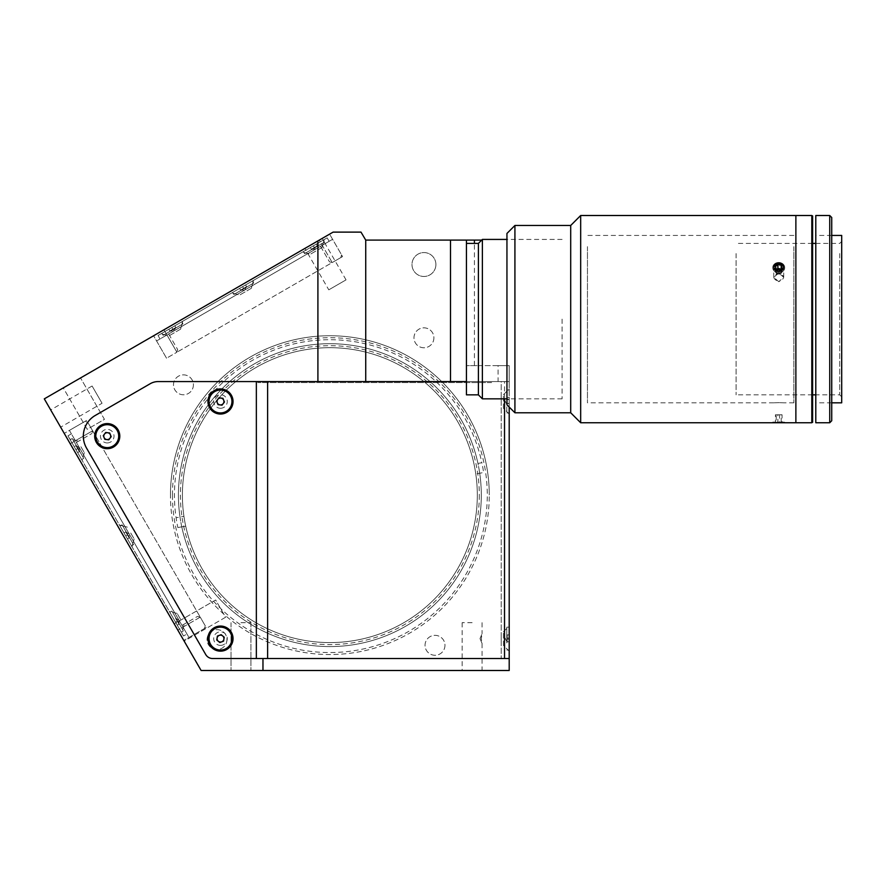 <?xml version="1.0" encoding="UTF-8"?>
<svg xmlns="http://www.w3.org/2000/svg" width="886" height="886" viewBox="0 0 886 886"><rect width="100%" height="100%" fill="white"/><g stroke="black" fill="none" stroke-linecap="round" stroke-linejoin="round"><path stroke-width="0.66" stroke-dasharray="4.43 3.32" d="M783.445 268.358A4.862 4.208 -0 0 1 777.543 271.393A4.862 4.208 -0 0 1 774.021 266.287A4.862 4.208 -0 0 1 779.935 263.242A4.862 4.208 -0 0 1 783.445 268.358M784.531 268.912A5.981 5.172 -0 0 1 777.266 272.655A5.981 5.172 -0 0 1 772.935 266.365A5.981 5.172 -0 0 1 780.201 262.621A5.981 5.172 -0 0 1 784.531 268.912M776.258 265.235L779.58 264.427L779.58 268.403L776.258 269.222L776.258 265.235L775.416 268.126L777.886 270.219L781.208 269.399L782.061 266.509L779.58 264.427M781.208 269.399L781.208 273.386L782.061 270.496L782.061 266.509M782.061 270.496L779.58 268.403M781.208 273.386L777.886 274.206L777.886 270.219M777.886 274.206L775.416 272.113L775.416 268.126M775.416 272.113L776.258 269.222M479.304 495.141A149.446 149.446 0 0 1 329.858 644.587A149.446 149.446 0 0 1 180.412 495.141A149.446 149.446 0 0 1 329.858 345.695A149.446 149.446 0 0 1 479.304 495.141M170.455 495.141A159.402 159.402 0 0 1 329.858 335.739A159.402 159.402 0 0 1 489.271 495.141A159.402 159.402 0 0 0 329.858 335.739A159.402 159.402 0 0 0 170.455 495.141A159.402 159.402 0 0 0 329.858 654.544A159.402 159.402 0 0 0 489.271 495.141A159.402 159.402 0 0 1 329.858 654.544A159.402 159.402 0 0 1 170.455 495.141M172.449 495.141A157.409 157.409 0 0 1 329.858 337.721A157.409 157.409 0 0 1 487.278 495.141A157.409 157.409 0 0 1 329.858 652.55A157.409 157.409 0 0 1 172.449 495.141M481.297 495.141A151.44 151.44 0 0 1 329.858 646.581A151.44 151.44 0 0 1 178.418 495.141A151.44 151.44 0 0 1 329.858 343.702A151.44 151.44 0 0 1 481.297 495.141A151.44 151.44 0 0 1 329.858 646.581A151.44 151.44 0 0 1 178.418 495.141A151.44 151.44 0 0 1 329.858 343.702A151.44 151.44 0 0 1 481.297 495.141M435.901 264.526A11.961 11.961 0 0 1 423.951 276.476A11.961 11.961 0 0 1 411.99 264.526A11.961 11.961 0 0 1 423.951 252.565A11.961 11.961 0 0 1 435.901 264.526A11.961 11.961 0 0 1 423.951 276.476A11.961 11.961 0 0 1 411.99 264.526A11.961 11.961 0 0 1 423.951 252.565A11.961 11.961 0 0 1 435.901 264.526M444.971 645.307A9.967 9.967 0 0 1 435.004 655.263A9.967 9.967 0 0 1 425.047 645.307A9.967 9.967 0 0 1 435.004 635.34A9.967 9.967 0 0 1 444.971 645.307A9.967 9.967 0 0 1 435.004 655.263A9.967 9.967 0 0 1 425.047 645.307A9.967 9.967 0 0 1 435.004 635.34A9.967 9.967 0 0 1 444.971 645.307M226.96 639.592A9.967 9.967 0 0 1 216.992 649.56A9.967 9.967 0 0 1 207.036 639.592A9.967 9.967 0 0 1 216.992 629.636A9.967 9.967 0 0 1 226.96 639.592A9.967 9.967 0 0 1 216.992 649.56A9.967 9.967 0 0 1 207.036 639.592A9.967 9.967 0 0 1 216.992 629.636A9.967 9.967 0 0 1 226.96 639.592M193.414 384.812A9.967 9.967 0 0 1 183.457 394.779A9.967 9.967 0 0 1 173.49 384.812A9.967 9.967 0 0 1 183.457 374.856A9.967 9.967 0 0 1 193.414 384.812A9.967 9.967 0 0 1 183.457 394.779A9.967 9.967 0 0 1 173.49 384.812A9.967 9.967 0 0 1 183.457 374.856A9.967 9.967 0 0 1 193.414 384.812M433.907 337.81A9.967 9.967 0 0 1 423.951 347.777A9.967 9.967 0 0 1 413.983 337.81A9.967 9.967 0 0 1 423.951 327.842A9.967 9.967 0 0 1 433.907 337.81A9.967 9.967 0 0 1 423.951 347.777A9.967 9.967 0 0 1 413.983 337.81A9.967 9.967 0 0 1 423.951 327.842A9.967 9.967 0 0 1 433.907 337.81M87.193 429.322L63.283 387.902L80.537 377.945L63.283 387.902L80.537 377.945L63.283 387.902L87.193 429.322L104.448 419.355L80.537 377.945L104.448 419.355L87.193 429.322M328.784 289.833L346.038 279.876L328.784 289.833L304.873 248.423L322.127 238.456L304.873 248.423M346.038 279.876L322.127 238.456M225.598 617.243L184.188 641.154L174.221 623.899L184.188 641.154L174.221 623.899L184.188 641.154L225.598 617.243L215.641 599.988L174.221 623.899L215.641 599.988L225.598 617.243M102.056 403.263L92.1 386.008L102.056 403.263L60.647 427.174L50.679 409.919L60.647 427.174M92.1 386.008L50.679 409.919M240.97 670.492L250.937 670.492L240.97 670.492M240.97 622.67L250.937 622.67L240.97 622.67M472.116 670.492L462.149 670.492L472.116 670.492M472.116 622.67L462.149 622.67L472.116 622.67M466.446 240.095L466.446 365.619L482.383 365.619L482.383 240.095L365.608 240.095L361.001 232.121L333.114 232.121L44.3 398.866L201.122 670.492L509.195 670.492L509.195 658.531L501.221 658.531L509.195 658.531L509.195 381.567L475.538 381.567L501.221 381.567L501.221 658.531L501.221 381.567L509.195 381.567L509.195 365.619L498.087 365.619L498.087 381.567M480.002 638.629L482.073 633.745L481.297 638.607L482.073 643.469L480.002 638.629M70.204 443.731L177.798 630.101L64.224 433.376L70.204 443.731L92.631 430.773L200.236 617.143L86.662 420.429L64.224 433.376L86.662 420.429L92.631 430.773L87.659 422.146L84.934 421.415L87.659 422.146L92.631 430.773L91.911 433.498L92.631 430.773L70.204 443.731M206.216 627.498L183.779 640.456L177.798 630.101L183.779 640.456L206.216 627.498L200.236 617.143L206.216 627.498M166.546 358.199L153.588 335.761L163.943 329.78L153.588 335.761L166.546 358.199L176.901 352.218L166.546 358.199M319.248 240.117L163.943 329.78L329.603 234.137L319.248 240.117L332.206 262.555L176.901 352.218L342.561 256.575L329.603 234.137L342.561 256.575L332.206 262.555L340.833 257.571L341.564 254.847L340.833 257.571L332.206 262.555L329.481 261.824L332.206 262.555L319.248 240.117M498.087 365.619L466.446 365.619L466.446 381.567L158.24 381.567A15.937 15.937 0 0 0 150.266 383.693M212.629 658.531L501.221 658.531L501.221 381.567L509.195 381.567L509.195 407.051M501.221 638.607C501.221 632.205 501.221 632.205 501.221 638.607C501.221 645.008 501.221 645.008 501.221 638.607M501.221 401.491C501.221 395.09 501.221 395.09 501.221 401.491C501.221 407.892 501.221 407.892 501.221 401.491M504.522 398.833L504.522 381.567L261.99 381.567L509.195 381.567L509.195 365.619L482.383 365.619L482.383 240.095L481.718 240.095M474.42 365.619L474.42 243.406M466.446 394.846L466.446 243.406L466.446 381.567L475.538 381.567M466.446 351.509C466.446 345.108 466.446 345.108 466.446 351.509C466.446 357.9 466.446 357.9 466.446 351.509C466.446 345.108 466.446 345.108 466.446 351.509C466.446 357.9 466.446 357.9 466.446 351.509C466.446 360.203 466.446 360.203 466.446 351.509C466.446 342.804 466.446 342.804 466.446 351.509C466.446 360.203 466.446 360.203 466.446 351.509C466.446 342.804 466.446 342.804 466.446 351.509M466.446 254.371C466.446 247.969 466.446 247.969 466.446 254.371C466.446 260.761 466.446 260.761 466.446 254.371C466.446 263.064 466.446 263.064 466.446 254.371C466.446 245.666 466.446 245.666 466.446 254.371M491.608 382.564L257.715 382.564L491.608 382.564M220.492 645.385A6.778 6.778 0 0 0 227.27 638.607A6.778 6.778 0 0 0 220.492 631.829A6.778 6.778 0 0 0 213.714 638.607A6.778 6.778 0 0 0 220.492 645.385M220.492 408.269A6.778 6.778 0 0 0 227.27 401.491A6.778 6.778 0 0 0 220.492 394.713A6.778 6.778 0 0 0 213.714 401.491A6.778 6.778 0 0 0 220.492 408.269M107.239 442.922A6.778 6.778 0 0 0 114.017 436.145A6.778 6.778 0 0 0 107.239 429.378A6.778 6.778 0 0 0 100.472 436.145A6.778 6.778 0 0 0 107.239 442.922M503.414 645.385L503.414 631.829L503.414 645.385L509.195 651.155L509.195 626.059L509.195 651.155M503.414 631.829L509.195 626.059M503.414 408.269L503.414 394.713L503.414 408.269L509.195 414.039L509.195 388.932L509.195 414.039M503.414 394.713L509.195 388.932M504.522 658.531L509.195 658.531M256.353 658.531L267.627 658.531M267.627 381.567L256.353 381.567M125.734 535.919L119.455 525.044L127.451 538.909L124.007 532.929L127.451 538.909L125.734 535.919L127.451 534.923L129.179 537.913L127.451 538.909L129.179 537.913L127.451 534.923L125.734 535.919L127.451 534.923L125.734 531.932L129.179 537.913L125.734 531.932L124.007 532.929L125.734 531.932L129.179 537.913L127.451 538.909L129.179 537.913L127.451 534.923L125.734 535.919M130.729 533.029L134.118 538.898L130.729 533.029M178.994 624.187L178.994 620.211L175.539 618.218L178.994 620.211L178.994 624.187L178.994 620.211L175.539 622.193L183.513 636.004L75.919 449.634L177.266 625.184L173.822 619.214L177.266 625.184L173.822 619.214L177.266 625.184L173.822 619.214L175.539 622.193L177.266 621.208L178.994 624.187L177.266 625.184L178.994 624.187L177.266 621.208L175.539 622.193L177.266 621.208L178.994 624.187L175.539 618.218L178.994 624.187L177.266 625.184L178.994 624.187L177.266 621.208L175.539 622.193L177.266 621.208L178.994 624.187L175.539 618.218L178.994 624.187L177.266 625.184L178.994 624.187L177.266 621.208L175.539 622.193L178.994 620.211L186.968 634.011L183.513 636.004L186.968 634.011L79.363 447.64L178.994 620.211L175.539 618.218L178.994 624.187L176.403 619.713M180.545 619.314L177.156 613.444L180.545 619.314M80.914 446.743L84.303 452.613L80.914 446.743M76.373 442.468L91.911 433.498L76.373 442.468L69.407 430.386L84.934 421.415L69.407 430.386L188.962 637.466L76.373 442.468M67.945 435.834L75.919 449.634L67.945 435.834L71.401 433.841L79.363 447.64L71.401 433.841L67.945 435.834M79.363 451.627L79.363 447.64L75.919 449.634L69.64 438.769L77.636 452.624L74.191 446.644L77.636 452.624L74.191 446.644L77.636 452.624L75.919 449.634L77.636 448.637L75.919 445.647L74.191 446.644L75.919 445.647L77.636 448.637L75.919 449.634L77.636 448.637L79.363 451.627L77.636 452.624L79.363 451.627L75.919 445.647L79.363 451.627L75.919 445.647L74.191 446.644L75.919 445.647L77.636 448.637L75.919 449.634L77.636 448.637L79.363 451.627L77.636 452.624L79.363 451.627L75.919 445.647L79.363 451.627L75.919 445.647L74.191 446.644L75.919 445.647L77.636 448.637L75.919 449.634L79.363 447.64L75.919 445.647L79.363 451.627L77.636 452.624L79.363 451.627L75.919 445.647L79.363 447.64L79.363 451.627L79.363 447.64L75.919 445.647M188.962 637.466L204.489 628.495L205.22 625.771L200.236 617.143L197.512 616.412L181.984 625.383M180.6 329.138L182.715 321.253L160.975 333.8L182.715 321.253L160.975 333.8L182.715 321.253L180.6 329.138L168.872 335.916L160.975 333.8L168.872 335.916L180.6 329.138M251.347 288.293L253.462 280.397L231.722 292.956L253.462 280.397L231.722 292.956L253.462 280.397L251.347 288.293L239.619 295.071L231.722 292.956L239.619 295.071L251.347 288.293M322.105 247.449L324.221 239.552L302.48 252.111L324.221 239.552L302.48 252.111L324.221 239.552L322.105 247.449L310.366 254.227L302.48 252.111L310.366 254.227L322.105 247.449M320.51 246.297L329.481 261.824L320.51 246.297L332.593 239.32L341.564 254.847L332.593 239.32L168.661 333.967L156.578 340.944L165.549 356.471L168.274 357.202L176.901 352.218L163.943 329.78L176.901 352.218L177.632 349.494L168.661 333.967L320.51 246.297M158.04 335.495L171.84 327.521L158.04 335.495L160.034 338.95L173.833 330.976L160.034 338.95L158.04 335.495M311.351 249.276L315.338 249.276L317.332 245.832L311.351 249.276L315.338 249.276L313.345 245.832L171.84 327.521L327.155 237.858L310.355 247.559L316.335 244.104L313.345 245.832L314.342 247.559L317.332 245.832L316.335 244.104L317.332 245.832L314.342 247.559L313.345 245.832L314.342 247.559L311.351 249.276L310.355 247.559L311.351 249.276L314.342 247.559L313.345 245.832L315.338 249.276L173.833 330.976L329.149 241.313L327.155 237.858L329.149 241.313L315.338 249.276L317.332 245.832L311.351 249.276L317.332 245.832L311.351 249.276L310.355 247.559L311.351 249.276L317.332 245.832L316.335 244.104M156.578 340.944L168.661 333.967M177.853 527.547L185.706 526.14A147.453 147.453 0 0 0 355.973 640.257A147.453 147.453 0 0 0 474.021 464.142A147.453 147.453 0 0 0 303.754 350.014A147.453 147.453 0 0 0 183.934 516.339L176.093 517.745L183.934 516.339A147.453 147.453 0 0 0 355.973 640.257A147.453 147.453 0 0 0 474.985 469.026A147.453 147.453 0 0 0 303.754 350.014A147.453 147.453 0 0 0 185.706 526.14L177.853 527.547A155.427 155.427 0 0 1 302.336 342.173A155.427 155.427 0 0 1 481.862 462.725L477.942 463.433A151.44 151.44 0 0 0 303.045 346.094A151.44 151.44 0 0 0 180.013 517.036M477.942 463.433L481.862 462.725A155.427 155.427 0 0 1 483.623 472.537L475.782 473.944L483.623 472.537M181.774 526.849A151.44 151.44 0 0 0 356.67 644.188A151.44 151.44 0 0 0 479.703 473.246M133.531 544.646L122.069 524.8L119.998 525.996L131.46 545.842L119.998 525.996L131.46 545.842L119.998 525.996L122.069 524.8L133.531 544.646L131.46 545.842L133.531 544.646L122.069 524.8L133.531 544.646M129.179 533.926L125.734 531.932L129.179 537.913L125.734 531.932L129.179 533.926L129.179 537.913L129.179 533.926M72.253 438.515L83.716 458.361L72.253 438.515L70.182 439.711L81.645 459.557L70.182 439.711L81.645 459.557L70.182 439.711L81.645 459.557L70.182 439.711L72.253 438.515L83.716 458.361L81.645 459.557L83.716 458.361L72.253 438.515L83.716 458.361L72.253 438.515L70.182 439.711M233.871 294.473L253.717 283.022L252.521 280.951L232.675 292.402L252.521 280.951L232.675 292.402L252.521 280.951L253.717 283.022L233.871 294.473L232.675 292.402L233.871 294.473L253.717 283.022L233.871 294.473M245.588 284.949L239.608 288.404L245.588 284.949L242.598 286.676L245.588 284.949L246.585 286.676L243.595 288.404L242.598 286.676L239.608 288.404L242.598 286.676L243.595 288.404L240.604 290.132L239.608 288.404L240.604 290.132L246.585 286.676L240.604 290.132L246.585 286.676L245.09 287.54L246.585 286.676L245.588 284.949L246.585 286.676L243.595 288.404L242.598 286.676L243.595 288.404L240.604 290.132L239.608 288.404L240.604 290.132L243.595 288.404M244.591 290.132L246.585 286.676L244.591 290.132L240.604 290.132L244.591 290.132M171.341 330.113L174.332 328.385L169.857 330.976L168.861 329.249L174.83 325.804L168.861 329.249L171.84 327.521L168.861 329.249L169.857 330.976L175.827 327.521L174.332 328.385L175.827 327.521L174.83 325.804L171.84 327.521L174.83 325.804L175.827 327.521L172.836 329.249L171.84 327.521L172.836 329.249L169.857 330.976L168.861 329.249L169.857 330.976L174.332 328.385L171.341 330.113L172.836 329.249L171.84 327.521L172.836 329.249L171.341 330.113M174.332 328.385L175.827 327.521L173.833 330.976L169.857 330.976L173.833 330.976L175.827 327.521L172.836 329.249L175.827 327.521L174.83 325.804M163.113 335.329L182.959 323.866L181.763 321.795L161.928 333.258L181.763 321.795L161.928 333.258L181.763 321.795L182.959 323.866L163.113 335.329L161.928 333.258L163.113 335.329L182.959 323.866L163.113 335.329M304.618 253.629L324.464 242.177L323.268 240.106L303.422 251.558L323.268 240.106L303.422 251.558L323.268 240.106L324.464 242.177L304.618 253.629L303.422 251.558L304.618 253.629L324.464 242.177L304.618 253.629M83.716 458.361L81.645 459.557M171.884 611.085L183.347 630.921L171.884 611.085L169.813 612.281L181.276 632.117L169.813 612.281L181.276 632.117L169.813 612.281L181.276 632.117L169.813 612.281L171.884 611.085L183.347 630.921L181.276 632.117L183.347 630.921L171.884 611.085L183.347 630.921L171.884 611.085L169.813 612.281M183.347 630.921L181.276 632.117M117.827 431.759A11.463 11.463 0 0 0 102.854 425.568A11.463 11.463 0 0 0 96.663 440.541A11.463 11.463 0 0 0 111.636 446.732A11.463 11.463 0 0 0 117.827 431.759M109.665 432.988L105.711 432.468M103.297 435.635L104.814 439.312L108.768 439.833L111.193 436.665M509.195 403.573L507.202 403.573L507.202 397.504L507.202 404.935L507.202 398.035L507.202 399.409L509.195 399.409L509.195 405.478L509.195 399.409M506.803 391.413L506.803 412.942L506.803 391.413M509.195 391.413L509.195 412.942L509.195 391.413M507.202 399.586L509.195 399.586M507.202 397.504L509.195 397.504M507.202 401.391L507.202 405.478L509.195 405.478M507.202 403.385L509.195 403.385M231.08 397.105A11.463 11.463 0 0 0 216.106 390.903A11.463 11.463 0 0 0 209.904 405.877A11.463 11.463 0 0 0 224.878 412.068A11.463 11.463 0 0 0 231.08 397.105M218.067 404.647L222.021 405.168L224.446 402.011L222.918 398.323L218.964 397.803M509.195 639.127L507.202 639.127L507.202 635.151L507.202 642.295L509.195 642.295L509.195 634.919L509.195 642.295M506.803 642.981L506.803 627.144L506.803 642.981M509.195 642.981L509.195 627.144L509.195 642.981M507.202 635.45L507.202 642.062L507.202 635.45L509.195 635.45M507.202 634.919L509.195 634.919M507.202 641.763L509.195 641.763M507.202 638.086L509.195 638.086M213.183 647.422A11.463 11.463 0 0 0 229.308 645.916A11.463 11.463 0 0 0 227.802 629.791A11.463 11.463 0 0 0 211.676 631.297A11.463 11.463 0 0 0 213.183 647.422M216.76 639.991L219.828 642.538L223.56 641.154L224.224 637.222L221.157 634.675L217.424 636.059M562.089 319.126L562.089 398.833L562.089 319.126M482.383 398.833L482.383 239.419M478.396 243.406L478.396 394.846M795.872 408.856L795.872 215.508L795.872 408.856M580.673 215.508L580.673 422.744M778.739 263.064L773.755 267.317L778.739 271.692L783.711 267.317L778.739 263.064M778.739 281.67L773.755 277.285L778.739 273.043L783.711 277.285L778.739 281.67C785.162 278.713 785.162 275.845 778.739 273.043C772.304 275.834 772.304 278.713 778.739 281.67M587.451 246.651L587.451 402.82L587.451 246.651M793.878 246.651L793.878 402.82L793.878 246.651M570.706 225.476L570.706 412.776M514.921 225.476L514.921 412.776M506.947 233.45L506.947 404.802M795.872 393.329L795.872 244.924L795.872 393.329M506.947 388.157L506.947 250.096L506.947 388.157M778.739 402.665C772.304 402.831 772.304 402.831 778.739 402.665C772.304 402.831 772.304 402.831 778.739 402.665C785.162 402.831 785.162 402.831 778.739 402.665C785.162 402.831 785.162 402.831 778.739 402.665M841.7 235.432L841.7 402.82M815.796 391.601L815.796 235.432L815.796 391.601M841.7 251.823L841.7 396.839L841.7 251.823M839.707 253.551L839.707 394.846L839.707 253.551M736.089 253.551L736.089 394.846L736.089 253.551M811.809 215.508L811.809 422.744M811.809 389.53L811.809 248.722L811.809 389.53M795.872 391.601L795.872 246.651L795.872 391.601M829.739 215.508L829.739 422.744M815.796 215.508L815.796 422.744M831.732 217.502L831.732 420.75M831.732 388.157L831.732 250.096L831.732 388.157M815.796 388.157L815.796 250.096L815.796 388.157M811.809 419.266L811.809 215.907L811.809 419.266L812.606 419.266L812.606 422.345M811.809 390.859L812.606 390.859L812.606 419.266M812.606 215.907L812.606 390.859M812.606 392.465L812.606 245.787L812.606 392.465M784.531 266.365A5.981 5.172 -0 0 0 777.266 262.621A5.981 5.172 -0 0 0 772.935 268.912A5.981 5.172 -0 0 0 780.201 272.655A5.981 5.172 -0 0 0 784.531 266.365M781.208 268.846L782.061 272.113L782.061 268.126M782.061 272.113L779.58 274.206L779.58 270.219M776.601 269.488L775.416 270.496L775.416 266.509M775.416 270.496L776.258 273.386L776.258 269.399M772.758 422.09L774.021 422.744L783.589 422.744L784.708 422.09L772.758 422.09L784.708 422.09M776.258 422.744L779.58 422.744L779.58 414.77L776.258 414.77L776.258 422.744L775.416 422.744L779.58 422.744M781.208 422.744L781.208 414.77L782.061 414.77L782.061 422.744M782.061 414.77L779.58 414.77M781.208 414.77L777.886 414.77L777.886 422.744M777.886 414.77L775.416 414.77L775.416 422.744M775.416 414.77L776.258 414.77M200.236 617.143L177.798 630.101L200.236 617.143M173.833 330.976L171.84 327.521L173.833 330.976M231.013 622.67L231.013 670.492L231.013 622.67M462.149 622.67L462.149 670.492M250.937 622.67L250.937 670.492L250.937 622.67M482.073 622.67L482.073 633.745M482.073 643.469L482.073 670.492M134.118 538.898L132.003 546.784L134.118 538.898M183.934 625.173L181.818 633.069M84.303 452.613L82.188 460.51M77.536 440.885L69.64 438.769M127.351 527.159L119.455 525.044L127.351 527.159M177.156 613.444L169.27 611.329M507.202 404.935L505.208 401.491L507.202 398.035M506.803 412.942L509.195 412.942M506.803 390.028L509.195 390.028M507.202 642.062L505.208 638.607L507.202 635.151M506.803 650.069L509.195 650.069M506.803 627.144L509.195 627.144M562.089 398.833L506.947 398.833M562.089 239.419L506.947 239.419M773.755 277.285L773.755 267.317M793.878 235.432L587.451 235.432M793.878 402.82L783.711 402.82M773.755 402.82L587.451 402.82M783.711 277.285L783.711 267.317M831.732 402.82L815.796 402.82M815.796 243.406L839.707 243.406L841.7 241.413M812.606 243.406L736.089 243.406M841.7 396.839L839.707 394.846L815.796 394.846M812.606 394.846L736.089 394.846M831.732 235.432L815.796 235.432"/><path stroke-width="1.33" d="M509.195 658.531L509.195 670.492L262.965 670.492L262.965 658.531L509.195 658.531L509.195 407.051M317.908 240.892L317.908 381.567L365.73 381.567L365.73 240.095L361.001 232.121L333.114 232.121L44.3 398.866L201.122 670.492L262.965 670.492M317.908 381.567L158.24 381.567A15.937 15.937 0 0 0 150.266 383.693L95.289 415.445A23.911 23.911 0 0 0 86.54 448.106L205.729 654.544A7.974 7.974 0 0 0 212.629 658.531L262.965 658.531M474.42 243.406L474.42 240.095L481.718 240.095M466.446 240.095L466.446 381.567L450.509 381.567L450.509 240.095L474.42 240.095M365.73 381.567L450.509 381.567M365.73 240.095L450.509 240.095M220.492 651.155A12.548 12.548 0 0 0 233.04 638.607A12.548 12.548 0 0 0 220.492 626.059A12.548 12.548 0 0 0 207.933 638.607A12.548 12.548 0 0 0 220.492 651.155M220.492 414.039A12.548 12.548 0 0 0 233.04 401.491A12.548 12.548 0 0 0 220.492 388.932A12.548 12.548 0 0 0 207.933 401.491A12.548 12.548 0 0 0 220.492 414.039M107.239 448.704A12.548 12.548 0 0 0 119.798 436.145A12.548 12.548 0 0 0 107.239 423.597A12.548 12.548 0 0 0 94.691 436.145A12.548 12.548 0 0 0 107.239 448.704M256.353 658.531L212.629 658.531A7.974 7.974 0 0 1 205.729 654.544L86.54 448.106A23.911 23.911 0 0 1 95.289 415.445L150.266 383.693A15.937 15.937 0 0 1 158.24 381.567L256.353 381.567L256.353 658.531M504.522 398.833L504.522 658.531L267.627 658.531L267.627 381.567M104.05 437.474A3.455 3.455 0 0 0 108.568 439.334A3.455 3.455 0 0 0 110.429 434.827A3.455 3.455 0 0 0 105.921 432.966A3.455 3.455 0 0 0 104.05 437.474M117.827 431.759A11.463 11.463 0 0 0 102.854 425.568A11.463 11.463 0 0 0 96.663 440.541A11.463 11.463 0 0 0 111.636 446.732A11.463 11.463 0 0 0 117.827 431.759M109.665 432.988L105.711 432.468L103.297 435.635L104.814 439.312L108.768 439.833L111.193 436.665L109.665 432.988M217.303 402.809A3.455 3.455 0 0 0 221.81 404.68A3.455 3.455 0 0 0 223.682 400.162A3.455 3.455 0 0 0 219.174 398.301A3.455 3.455 0 0 0 217.303 402.809M231.08 397.105A11.463 11.463 0 0 0 216.106 390.903A11.463 11.463 0 0 0 209.904 405.877A11.463 11.463 0 0 0 224.878 412.068A11.463 11.463 0 0 0 231.08 397.105M222.021 405.168L224.446 402.011L222.918 398.323L218.964 397.803L216.538 400.97L218.067 404.647L222.021 405.168M222.696 635.949A3.455 3.455 0 0 0 217.834 636.403A3.455 3.455 0 0 0 218.288 641.265A3.455 3.455 0 0 0 223.15 640.811A3.455 3.455 0 0 0 222.696 635.949M213.183 647.422A11.463 11.463 0 0 0 229.308 645.916A11.463 11.463 0 0 0 227.802 629.791A11.463 11.463 0 0 0 211.676 631.297A11.463 11.463 0 0 0 213.183 647.422M224.224 637.222L221.157 634.675L217.424 636.059L216.76 639.991L219.828 642.538L223.56 641.154L224.224 637.222M482.383 398.833L478.396 394.846L478.396 243.406L482.383 239.419L482.383 398.833L506.947 398.833M478.396 394.846L466.446 394.846L466.446 381.567M783.589 422.744L580.673 422.744L580.673 215.508L570.706 225.476L514.921 225.476L514.921 412.776L570.706 412.776L570.706 225.476M778.739 271.692C772.304 268.757 772.304 265.878 778.728 263.064C785.162 265.866 785.162 268.746 778.739 271.692M783.711 422.744L795.872 422.744L795.872 215.508L811.809 215.508L811.809 422.744L795.872 422.744L795.872 215.508L580.673 215.508M514.921 412.776L506.947 404.802L506.947 233.45L514.921 225.476M831.732 402.82L841.7 402.82L841.7 235.432L831.732 235.432M829.739 422.744L829.739 215.508L815.796 215.508L815.796 422.744L829.739 422.744L831.732 420.75L831.732 217.502L829.739 215.508M811.809 247.393L812.606 247.393L812.606 215.907L811.809 215.907M811.809 218.986L812.606 218.986M811.809 422.345L812.606 422.345L812.606 247.393M783.445 266.287A4.862 4.208 -0 0 0 777.543 263.242A4.862 4.208 -0 0 0 774.021 268.358A4.862 4.208 -0 0 0 779.935 271.393A4.862 4.208 -0 0 0 783.445 266.287M782.061 268.126L779.58 270.219L776.258 269.399L775.416 266.509L777.886 264.427L781.208 265.235L782.061 268.126M781.208 268.846L781.208 265.235M780.865 269.134L777.886 268.403L777.886 264.427M776.601 269.488L777.886 268.403M478.396 243.406L466.446 243.406M506.947 239.419L482.383 239.419M570.706 412.776L580.673 422.744M815.796 243.406L812.606 243.406M815.796 394.846L812.606 394.846"/></g></svg>
